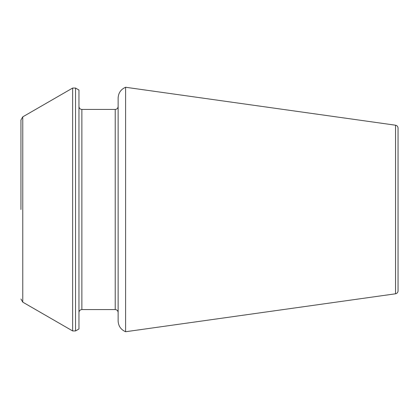<?xml version="1.0" encoding="UTF-8"?>
<svg xmlns="http://www.w3.org/2000/svg" width="419" height="419" viewBox="0 0 419 419"><rect width="100%" height="100%" fill="white"/><g stroke="black" fill="none" stroke-linecap="round" stroke-linejoin="round"><path stroke-width="0.31" stroke-dasharray="2.1 1.57" d="M125.606 87.267L125.606 331.733M118.127 98.114L118.127 320.886M398.05 290.922L398.05 128.078M78.966 328.967L78.966 90.033M78.966 209.5L78.966 312.48L78.966 209.5M118.127 106.52L118.127 312.48M395.552 293.792L395.552 125.208M75.54 330.942L75.54 88.058M72.639 330.942L72.639 88.058M22.762 302.146L22.762 116.854M81.867 309.578L81.867 109.422M115.225 309.578L115.225 109.422"/><path stroke-width="0.63" d="M125.606 209.5L125.606 87.267C120.871 89.336 118.378 92.955 118.127 98.114L118.127 320.886C118.378 326.045 120.871 329.664 125.606 331.733L125.606 209.5M395.552 293.792L395.552 125.208C397.081 125.532 397.914 126.486 398.05 128.078L398.05 290.922C397.914 292.514 397.081 293.468 395.552 293.792L125.606 331.733M75.54 88.058L78.966 90.033L78.966 328.967L75.54 330.942L72.639 330.942L72.639 88.058L75.54 88.058L75.54 330.942M20.95 209.5L20.95 119.991L20.95 209.5M115.225 309.578C116.969 309.73 117.938 310.699 118.127 312.48L118.127 106.52C117.938 108.301 116.969 109.27 115.225 109.422L115.225 309.578L81.867 309.578C80.118 309.73 79.154 310.699 78.966 312.48M72.639 88.058L22.762 116.854L22.762 302.146L72.639 330.942M115.225 109.422L81.867 109.422L81.867 309.578M395.552 125.208L125.606 87.267M22.762 302.146L20.95 299.009M22.762 116.854L20.95 119.991M81.867 109.422C80.118 109.27 79.154 108.301 78.966 106.52"/></g></svg>
